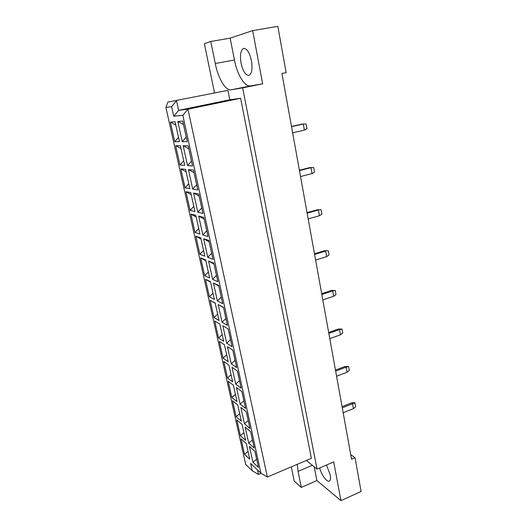 <?xml version="1.0" encoding="UTF-8"?>
<svg xmlns="http://www.w3.org/2000/svg" width="527" height="527" viewBox="0 0 527 527"><rect width="100%" height="100%" fill="white"/><g stroke="black" fill="none" stroke-linecap="round" stroke-linejoin="round"><path stroke-width="0.79" d="M319.678 467.969C321.569 475.202 327.135 482.745 329.447 481.019C330.567 480.209 330.831 478.134 330.238 474.781L326.49 465.018M241.07 63.247C239.805 55.276 240.595 50.355 243.448 48.477C246.801 48.207 249.469 52.278 251.451 60.691C252.657 68.668 251.866 73.549 249.08 75.321C245.701 75.598 243.033 71.573 241.07 63.247M314.217 466.823L316.911 480.558L340.969 500.65L361.094 491.441L355.053 457.706L351.562 459.234L281.932 73.497L286.135 72.667L277.841 26.35L252.657 30.625L230.154 38.155L234.436 59.992C237.255 74.913 244.772 87.139 250.694 85.894L262.65 83.833L252.657 30.625M355.053 457.706L350.732 454.63M340.969 500.65L333.69 461.902L317.05 469.109L306.332 460.46M317.05 469.109L242.644 87.851L231.254 89.794C225.609 90.987 218.218 78.589 215.266 63.53L210.787 41.481L204.39 43.688L214.469 92.759M291.293 466.85L294.224 481.131L301.312 487.416L298.058 471.388L297.254 464.32M227.914 90.361L167.83 102.106L227.914 90.361L229.805 99.794L240.615 98.285L311.391 458.312L267.36 477.021L260.918 473.174L182.843 115.275L173.739 116.243L171.611 106.645L165.906 107.468L245.687 464.412L252.235 470.736L250.608 463.398L260.918 473.174M230.154 38.155L210.787 41.481M316.911 480.558L301.312 487.416M262.65 83.833L242.644 87.851M171.611 106.645L176.499 100.683L178.62 110.347L229.805 99.794M257.453 469.886L258.454 474.458L261.161 473.318M173.739 116.243L178.62 110.347L187.948 109.161L240.615 98.285M182.843 115.275L187.948 109.161L267.36 477.021M246.313 443.569L249.785 459.261L244.508 454.307L241.056 438.826L246.313 443.569M254.963 451.362L258.474 467.416L252.914 462.199L249.429 446.376L254.963 451.362M242.071 424.406L245.602 440.348L240.345 435.651L236.84 419.94L242.071 424.406M250.681 431.765L254.245 448.069L248.711 443.128L245.174 427.054L250.681 431.765M237.763 404.953L241.346 421.139L236.122 416.712L232.565 400.764L237.763 404.953M246.326 411.851L249.943 428.411L244.442 423.761L240.846 407.437L246.326 411.851M233.389 385.197L237.031 401.633L231.834 397.49L228.217 381.298L233.389 385.197M241.9 391.627L245.582 408.451L240.108 404.09L236.458 387.51L241.9 391.627M228.949 365.132L232.644 381.825L227.48 377.971L223.81 361.529L228.949 365.132M237.407 371.074L241.149 388.168L235.707 384.111L231.992 367.273L237.407 371.074M224.436 344.75L228.191 361.706L223.059 358.149L219.331 341.45L224.436 344.75M232.842 350.185L236.643 367.563L231.234 363.814L227.46 346.707L232.842 350.185M219.851 324.046L223.665 341.265L218.567 338.024L214.785 321.062L219.851 324.046M228.204 328.96L232.064 346.614L226.689 343.196L222.855 325.811L228.204 328.96M215.194 303.005L219.067 320.508L214.008 317.577L210.161 300.35L215.194 303.005M223.488 307.386L227.407 325.33L222.071 322.241L218.178 304.58L223.488 307.386M210.457 281.629L214.397 299.408L209.371 296.813L205.471 279.31L210.457 281.629M218.692 285.45L222.677 303.697L217.374 300.95L213.422 282.999L218.692 285.45M205.649 259.903L209.654 277.973L204.667 275.713L200.701 257.934L205.649 259.903M213.81 263.144L217.868 281.701L212.605 279.317L208.587 261.069L213.81 263.144M200.761 237.815L204.825 256.188L199.885 254.284L195.853 236.215L200.761 237.815M208.857 240.464L212.98 259.33L207.763 257.321L203.672 238.771L208.857 240.464M195.787 215.365L199.924 234.041L195.03 232.499L190.932 214.14L195.787 215.365M203.811 217.401L208.007 236.59L202.829 234.956L198.672 216.096L203.811 217.401M190.734 192.546L194.937 211.531L190.089 210.365L185.926 191.696L190.734 192.546M198.686 193.936L202.948 213.455L197.823 212.223L193.593 193.047L198.686 193.936M185.596 169.338L189.872 188.64L185.069 187.862L180.84 168.89L185.596 169.338M193.462 170.069L197.803 189.924L192.724 189.101L188.429 169.602L193.462 170.069M180.372 145.735L184.72 165.366L179.97 164.991L175.662 145.702L180.372 145.735M188.152 145.781L192.572 165.985L187.546 165.59L183.172 145.748L188.152 145.781M175.056 121.724L179.476 141.697L174.78 141.737L170.405 122.119L175.056 121.724M182.75 121.072L187.25 141.631L182.27 141.671L177.823 121.487L182.75 121.072M183.495 124.484L186.248 137.053M183.468 124.484L177.823 121.487M186.215 137.053L182.27 141.671M188.804 148.752L191.472 161.104L187.546 165.59M194.022 172.606L196.643 184.746L192.724 189.101M199.147 196.057L201.722 207.994L197.823 212.223M204.186 219.113L206.722 230.846L202.829 234.956M209.147 241.794L211.637 253.329L207.763 257.321M214.021 264.093L216.472 275.437L212.605 279.317M218.817 286.029L221.261 297.208M223.534 307.616L225.905 318.591L222.071 322.241M228.171 328.94L230.51 339.645L226.689 343.196M232.809 350.165L235.042 360.369L231.234 363.814M237.374 371.048L239.502 380.764L235.707 384.111M241.867 391.601L243.889 400.843L240.108 404.09M246.293 411.824L248.21 420.605L244.442 423.761M250.641 431.732L252.466 440.071L248.711 443.128M254.93 451.329L256.656 459.234L252.914 462.199M175.774 124.978L170.405 122.119M178.515 137.33L174.78 141.737M188.771 148.752L183.172 145.748M180.998 148.561L175.662 145.702M183.686 160.709L179.97 164.991M193.989 172.606L188.429 169.602M186.136 171.756L180.84 168.89M188.778 183.699L185.069 187.862M199.114 196.051L193.593 193.047M191.182 194.568L185.926 191.696M193.784 206.32L190.089 210.365M204.153 219.107L198.672 216.096M196.149 217.005L190.932 214.14M198.712 228.566L195.03 232.499M209.114 241.781L203.672 238.771M201.044 239.087L195.853 236.215M203.56 250.457L199.885 254.284M213.988 264.08L208.587 261.069M205.853 260.806L200.701 257.934M208.33 272.004L204.667 275.713M218.784 286.016L213.422 282.999M221.228 297.188L217.374 300.95M210.583 282.189L205.471 279.31M213.02 293.203L209.371 296.813M223.501 307.597L218.178 304.58M215.24 303.229L210.161 300.35M217.644 314.072L214.008 317.577M222.19 334.612L218.567 338.024M226.669 354.836L223.059 358.149M231.076 374.75L227.48 377.971M235.417 394.361L231.834 397.49M239.693 413.675L236.122 416.712M243.909 432.7L240.345 435.651M248.059 451.441L244.508 454.307M165.906 107.468L167.83 102.106M252.235 470.736L258.454 474.458M292.643 132.83L304.362 130.103L303.288 124.01L291.536 126.697M291.497 126.493L302.083 124.069L306.115 124.029L306.931 128.72L304.362 130.103M300.535 176.552L312.024 173.574L310.983 167.665L299.461 170.603M313.736 167.56L309.771 167.593L313.736 167.56L314.533 172.112L312.024 173.574M309.771 167.593L299.395 170.241M308.183 218.929L319.448 215.721L318.44 209.99L307.142 213.165M321.134 209.772L317.228 209.792L321.134 209.772L321.905 214.186L319.448 215.721M317.228 209.792L307.05 212.651M315.601 260.035L326.648 256.609L325.673 251.05L314.593 254.442M328.308 250.727L324.454 250.733L328.308 250.727L329.059 255.002L326.648 256.609M324.454 250.733L314.474 253.79M322.801 299.916L333.644 296.293L332.689 290.891L321.826 294.494M335.271 290.469L332.689 290.891L331.476 290.463L335.271 290.469L335.995 294.626L333.644 296.293M331.476 290.463L321.681 293.704M329.79 338.637L340.429 334.816L339.507 329.573L328.841 333.367M342.03 329.059L339.507 329.573L338.288 329.046L342.03 329.059L342.734 333.09L340.429 334.816M338.288 329.046L328.677 332.458M336.582 376.238L347.023 372.246L346.127 367.148L335.653 371.127M348.597 366.542L346.127 367.148L344.908 366.522L348.597 366.542L349.282 370.461L347.023 372.246M344.908 366.522L335.468 370.092M343.176 412.773L353.433 408.609L352.556 403.662L342.28 407.806M354.981 402.971L352.556 403.662L351.338 402.938L354.407 402.635L354.981 402.971L355.646 406.778L353.433 408.609M351.338 402.938L342.069 406.666M234.436 59.992L215.266 63.53M250.694 85.894L231.254 89.794M312.3 465.275L298.058 471.388M243.448 48.477L244.139 48.352"/></g></svg>
